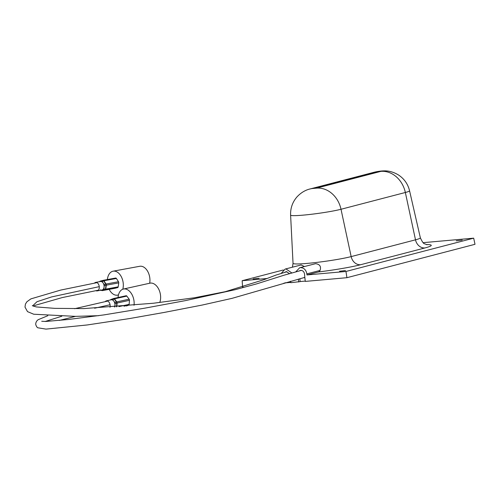 <?xml version="1.0" encoding="UTF-8"?>
<svg xmlns="http://www.w3.org/2000/svg" width="500" height="500" viewBox="0 0 500 500"><rect width="100%" height="100%" fill="white"/><g stroke="black" fill="none" stroke-linecap="round" stroke-linejoin="round"><path stroke-width="0.75" d="M101.894 290.512A1.181 0.85 -76.7 0 0 102.044 290.569A1.181 0.85 -76.7 0 0 102.194 290.581A1.181 0.85 -76.7 0 0 102.306 290.575L104.975 289.881A1.181 0.569 -82.9 0 0 105.469 289.175A1.181 0.413 8 0 0 105.738 289.144L118.188 286.85A1.181 0.756 79.6 0 1 117.675 287.594L115.006 288.281A1.181 0.756 79.6 0 1 114.975 288.288A1.181 0.756 79.6 0 1 114.938 288.294M100.294 289.875L102.306 290.575A1.181 0.9 -104.5 0 0 102.562 290.575L115.006 288.281M100.363 281.531A4.319 2.781 79.6 0 1 100.481 281.5A4.319 2.781 79.6 0 1 103.144 283.038A4.319 2.781 79.6 0 1 104.056 285.619A4.319 2.781 79.6 0 1 104.05 287.262A4.319 2.781 79.6 0 1 102.169 289.975L104.975 289.881A1.181 0.9 75.5 0 0 105.225 289.881L102.562 290.575A1.181 0.756 79.6 0 1 102.525 290.581A1.181 1.181 0 0 1 102.044 290.569L100.925 290.281M103.319 289.675L103.812 288.962L105.469 289.175L106.025 285.206L104.294 285.556L104.056 284.45L105.787 284.1A1.181 0.488 -32.8 0 1 106.05 284.025L118.494 281.737A1.181 0.756 79.6 0 1 118.744 282.438A1.181 0.756 79.6 0 1 118.744 282.887L118.188 286.85M94.488 283.106A4.319 2.781 79.6 0 1 95.662 282.387A4.319 2.781 79.6 0 1 99.237 286.506A4.319 2.781 79.6 0 1 97.225 290.887A4.319 2.781 79.6 0 1 95.869 290.637M101.025 290.269L102.169 289.975A4.319 2.781 79.6 0 1 102.05 290L97.225 290.887M102.238 281.631L101.506 281.231L102.944 280.431A1.181 0.587 -119.2 0 1 103.675 280.825A1.181 0.488 -32.8 0 1 103.938 280.75L106.05 284.025A1.181 0.756 79.6 0 1 106.3 284.731A1.181 0.756 79.6 0 1 106.3 285.181A1.181 0.413 8 0 1 106.025 285.206A1.181 0.438 -101.3 0 0 105.981 284.781A1.181 0.438 -101.3 0 0 105.787 284.1L103.675 280.825L102.238 281.631L104.056 284.45M100.425 281.512L101.506 281.231M104.294 285.556L103.812 288.962M103.25 280.325L115.625 278.05A1.181 0.756 79.6 0 1 115.662 278.044A1.181 0.756 79.6 0 1 116.388 278.463L118.494 281.737M99.4 281.7L100.275 281.119A1.181 0.9 -104.5 0 1 100.463 281.038L103.131 280.35A1.181 0.9 -104.5 0 1 103.181 280.338A1.181 0.756 79.6 0 1 103.212 280.331A1.181 1.181 0 0 0 103.131 280.35A1.181 0.9 -104.5 0 0 102.944 280.431L100.275 281.119A1.181 0.875 -123.6 0 0 100.106 281.2L100.106 281.2A1.181 0.875 -123.6 0 0 99.969 281.325M99.331 281.712L100.106 281.2A1.181 1.181 0 0 1 100.463 281.038A1.181 0.9 -104.5 0 1 100.512 281.031L103.088 280.363M285.669 282.844L290.769 282.394M303.5 277.725L304.862 277.6M300.15 281.556L305.244 281.1M107.387 279.562A12.175 7.831 79.6 0 1 110.069 272.906A12.175 7.831 79.6 0 1 113.112 271.188L139.731 266.288A12.175 7.831 79.6 0 1 147.556 271.144A12.175 7.831 79.6 0 1 149.669 283.238M113.112 271.188A12.175 7.831 79.6 0 1 121.219 276.55A12.175 7.831 79.6 0 1 122.794 289.231M118.488 294.856A12.175 7.831 79.6 0 1 117.519 295.138A12.175 7.831 79.6 0 1 109.188 289.35M116.519 306.806L116.794 303.1L115.081 303.531L114.781 302.444L116.494 302.013A1.181 0.519 -36.5 0 1 116.756 301.925L129.137 299.188A1.181 0.756 77.5 0 1 129.431 299.869A1.181 0.756 77.5 0 1 129.456 300.319L129.156 304.35A1.181 0.756 77.5 0 1 128.694 305.144L126.431 305.969M105.231 301.619A4.319 2.769 77.5 0 1 106.381 300.856A4.319 2.769 77.5 0 1 110.056 304.675A4.319 2.769 77.5 0 1 109.987 307.3M110.95 299.862A4.319 2.769 77.5 0 1 111.175 299.794A4.319 2.769 77.5 0 1 113.794 301.112A4.319 2.769 77.5 0 1 114.856 303.612A4.319 2.769 77.5 0 1 114.956 305.262A4.319 2.769 77.5 0 1 114.513 306.969M112.812 299.781L112.062 299.456L113.456 298.594A1.181 0.594 -121.7 0 1 114.206 298.919A1.181 0.519 -36.5 0 1 114.462 298.837L116.756 301.925A1.181 0.756 77.5 0 1 117.044 302.606A1.181 0.756 77.5 0 1 117.069 303.056A1.181 0.381 4.3 0 1 116.794 303.1A1.181 0.431 -104.1 0 0 116.731 302.675A1.181 0.431 -104.1 0 0 116.494 302.013L114.206 298.919L112.812 299.781L114.781 302.444M111.062 299.825L112.062 299.456M115.081 303.531L114.831 306.944M113.812 298.469L126.075 295.756A1.181 0.756 77.5 0 1 126.137 295.738A1.181 0.756 77.5 0 1 126.85 296.1L129.137 299.188M110.2 300.012L110.869 299.538A1.181 0.9 -110.1 0 1 111.013 299.469L113.6 298.519A1.181 0.9 -110.1 0 1 113.688 298.494A1.181 0.756 77.5 0 1 113.75 298.481A1.181 1.181 0 0 0 113.6 298.519A1.181 0.9 -110.1 0 0 113.456 298.594L110.869 299.538A1.181 0.881 -125.3 0 0 110.738 299.613L110.738 299.613A1.181 0.881 -125.3 0 0 110.625 299.713M110.156 300.025L110.738 299.613A1.181 1.181 0 0 1 111.013 299.469A1.181 0.9 -110.1 0 1 111.1 299.444L113.519 298.556M118.069 297.525A12.175 7.806 77.5 0 1 123.462 289.037L149.95 283.175A12.175 7.806 77.5 0 1 150.794 283.062A12.175 7.806 77.5 0 1 158.956 289.656A12.175 7.806 77.5 0 1 159.738 302.512M123.462 289.037A12.175 7.806 77.5 0 1 124.306 288.925A12.175 7.806 77.5 0 1 134.025 305.262M462.219 240.125L456.256 240.819L462.219 240.125M259.1 278.263L253.137 278.956L259.1 278.263M345.475 270.569L339.519 271.256L345.475 270.569M304.675 275.131L304.556 274.069C304.075 271.675 302.806 270.438 300.744 270.363L299.288 270.912M295.763 271.856L299.662 267.769L300.444 267.631C303.913 267.756 306.05 269.831 306.863 273.863L306.981 274.938L345.962 271.469L473.688 238.162L423.15 242.662M299.662 267.769L315.594 263.681C319.837 264.25 321.325 266.5 320.05 270.425L306.863 273.863M281.219 273.381L285.181 269.056L285.963 268.919L291.812 272.938M285.181 269.056L301.112 264.969L304.444 266.519M289.519 273.587L286.262 271.656L284.613 272.362M299.831 278.688L300.15 281.613L290.8 282.694L290.637 281.231M285.656 282.706L283.594 283.337M243.025 286.95L242.575 286.994L242.162 280.712L266.75 278.525M473.688 238.162L475 244.3L346.925 277.694L305.281 281.406L304.594 275.15M298.375 279.075L298.7 281.988M426.25 244.537A41.569 3.156 172.1 0 1 424.925 247.944L360.588 264.725A41.569 3.156 172.1 0 1 318.275 271.994L319.319 271.537A9.588 5.181 84.9 0 0 320.05 270.425M318.275 271.994L306.981 274.938M345.962 271.469L346.925 277.694M283.35 269.975L242.162 280.712M118.744 282.887L106.3 285.181L105.738 289.144A1.181 0.756 79.6 0 1 105.225 289.881L117.675 287.594M116.388 278.463L103.938 280.75A1.181 0.756 79.6 0 0 103.281 280.325A1.181 0.756 79.6 0 0 103.212 280.331L115.662 278.044M114.975 288.288L102.525 290.581A1.181 0.756 79.6 0 1 102.463 290.587A1.181 0.756 79.6 0 1 102.331 290.575M129.456 300.319L117.069 303.056L116.794 306.788M126.85 296.1L114.462 298.837A1.181 0.756 77.5 0 0 113.787 298.469A1.181 0.756 77.5 0 0 113.75 298.481L126.137 295.738M118.925 306.613L129.156 304.35M128.694 305.144L123.975 306.188M99.25 286.65L51.631 296.913L36.987 301.706L32.625 305.869M110.069 304.738L94.612 308.225M61.812 316.219L45.237 321.475M316.512 188.15L312.931 188.469L377.275 171.694L380.85 171.375L316.512 188.15A25.531 21.387 -104.6 0 1 341.012 209.269A27.569 2.094 172.1 0 1 310.387 214.394A27.569 2.094 172.1 0 1 290.606 215.1L293.038 263.325A31.788 2.419 172.1 0 0 315.844 262.519A31.788 2.419 172.1 0 0 351.163 256.6L341.012 209.269L405.35 192.488A25.531 21.387 -104.6 0 0 380.85 171.375M312.931 188.469A25.531 21.387 -104.6 0 0 309.988 188.981L374.331 172.2A25.531 21.387 75.4 0 1 377.275 171.694M374.331 172.2C377.556 171.4 381.744 170.863 383.913 170.888C386.256 170.787 391.812 170.925 398.506 174.988C404.244 178.8 407.925 184.056 409.556 190.744A27.569 2.094 172.1 0 1 405.35 192.488L415.5 239.825A9.819 8.225 -104.6 0 0 424.925 247.944M409.556 190.744L420.35 237.812A31.788 2.419 172.1 0 1 415.5 239.825L351.163 256.6A9.819 8.225 75.4 0 0 360.588 264.725M100.481 281.5L95.662 282.387M118.462 294.962L117.519 295.138M111.175 299.794L106.381 300.856M32.319 305.669L36.256 306.931L54.65 308.35L83.869 308.6L153.463 303.231L194.506 297.762L225.294 291.688L264.137 279.619L275.844 275.131L287 271.681M97.019 282.638L60.744 290.069L30.9 298.875L26.894 301.775L25.419 304.125L25 307.106L27.506 311.625L33.712 314.225L75.369 316.363L98.575 315.688M98.406 290.169L62.294 297.562L34.956 305.394L33.438 306.225M41.712 321.275L45.688 321.469L68.431 319.475L103.981 314.894L144.65 308.188L185.725 300.562L235.019 289.725L256.6 283.894L284.306 275.125L301.35 270.375M107.737 301.062L74.581 308.712M47.831 315.712L38.038 319.756L36.575 321.225L35.775 323.144L35.763 324.762L36.719 326.838L37.738 327.775L45.969 329.113L87.2 324.963L129.419 318.581L164.05 312.462L202.25 305.044L231.981 298.363L304.837 277.375M75.512 316.363L59.356 320.425M309.988 188.981C307.606 189.537 302.25 191.219 296.944 196.944C292.469 202.169 290.363 208.225 290.606 215.1M420.35 237.812C422.244 241.906 423.675 243.9 424.644 243.787L427.056 244.75M292.444 267.162L293.038 263.325"/></g></svg>
